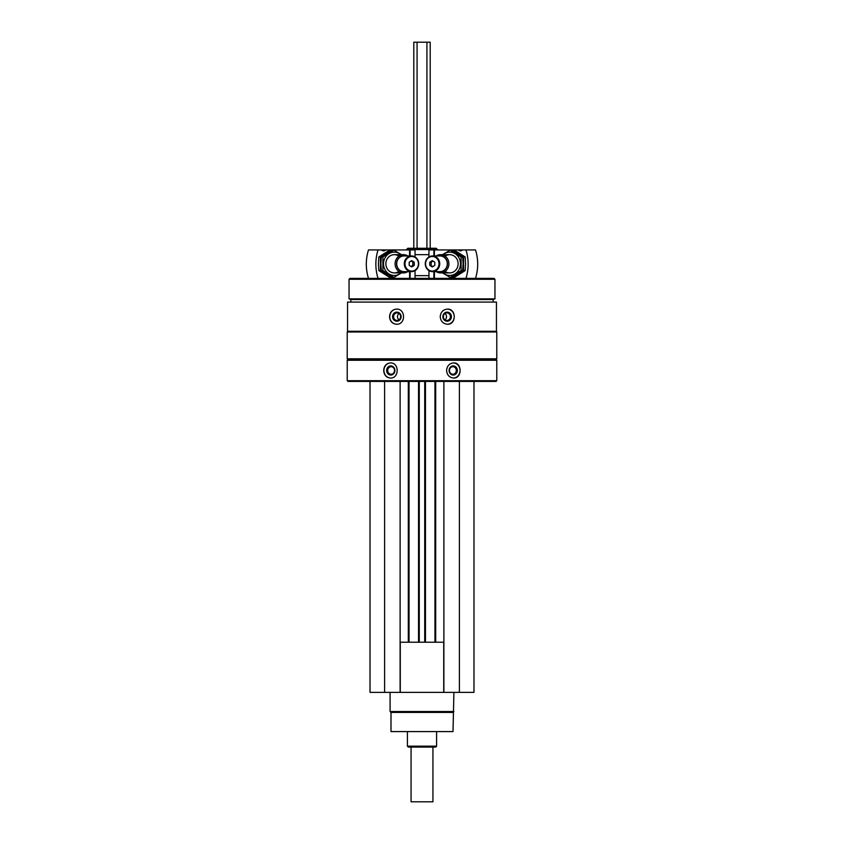 <?xml version="1.0" encoding="UTF-8"?>
<svg xmlns="http://www.w3.org/2000/svg" width="844" height="844" viewBox="0 0 844 844"><rect width="100%" height="100%" fill="white"/><g stroke="black" fill="none" stroke-linecap="round" stroke-linejoin="round"><path stroke-width="1.27" d="M370.02 381.425L370.02 692.375L473.98 692.375L473.98 381.425M400.626 317.154A1.097 1.023 90 0 1 400.626 316.194M443.374 316.194A1.097 1.023 -90 0 1 443.374 317.154M347.549 302.089L496.451 302.089L496.451 331.27L347.549 331.27L347.549 302.089M396.532 309.104C392.26 309.569 389.939 312.09 389.559 316.679C389.939 321.269 392.26 323.79 396.532 324.244C405.837 324.708 405.858 308.661 396.532 309.104M447.468 309.104C443.1 309.569 440.684 312.09 440.22 316.679C440.695 321.269 443.111 323.79 447.468 324.244C456.477 324.708 456.498 308.661 447.468 309.104M347.222 360.261L496.778 360.261L496.778 380.697L347.222 380.697L347.222 360.261L347.96 359.533L496.04 359.533L496.778 360.261M390.403 362.909C386.288 363.363 384.052 365.885 383.703 370.474C384.062 375.074 386.288 377.595 390.403 378.049C399.412 378.502 399.434 362.466 390.403 362.909M453.597 362.909C449.388 363.363 447.046 365.885 446.582 370.474C447.046 375.074 449.388 377.595 453.597 378.049C462.259 378.502 462.28 362.466 453.597 362.909M347.222 380.697L347.96 381.425L496.04 381.425L496.778 380.697M347.222 358.805L496.778 358.805L496.778 331.998L347.222 331.998L347.222 358.805L347.96 359.533M347.96 331.27L347.222 331.998M350.872 302.089L350.872 299.536L493.128 299.536L494.953 298.871L494.953 279.29L349.047 279.29L349.047 298.871L494.953 298.871M350.872 299.536L349.047 298.871M349.047 279.29L349.965 278.383L494.035 278.383L494.953 279.29M407.789 248.284L436.211 248.284L437.498 249.571L406.502 249.571L407.789 248.284M390.593 378.049A7.564 6.857 90 0 1 383.925 370.474A7.564 6.857 90 0 1 390.593 362.909M386.647 370.474A4.558 4.136 90 0 1 392.85 366.528A4.558 4.136 90 0 1 392.85 374.43A4.558 4.136 90 0 1 386.647 370.474M387.702 370.474A3.766 3.418 90 0 1 394.538 370.474A3.766 3.418 90 0 1 391.12 374.251A3.766 3.418 90 0 1 387.702 370.474M453.407 362.909A7.564 6.857 -90 0 1 460.075 370.474A7.564 6.857 -90 0 1 453.407 378.049M449.082 370.474A4.558 4.136 -90 0 1 455.285 366.528A4.558 4.136 -90 0 1 455.285 374.43A4.558 4.136 -90 0 1 449.082 370.474M449.462 370.474A3.766 3.418 -90 0 1 456.298 370.474A3.766 3.418 -90 0 1 452.88 374.251A3.766 3.418 -90 0 1 449.462 370.474M396.691 324.244A7.564 7.111 90 0 1 389.738 316.679A7.564 7.111 90 0 1 396.691 309.115M392.565 316.679A4.558 4.283 90 0 1 398.99 312.734A4.558 4.283 90 0 1 398.99 320.625A4.558 4.283 90 0 1 392.565 316.679M393.578 316.679A3.766 3.545 90 0 1 397.113 312.902A3.766 3.545 90 0 1 400.657 316.679A3.766 3.545 90 0 1 397.113 320.446A3.766 3.545 90 0 1 393.578 316.679M399.075 319.823A3.766 3.545 90 0 1 399.075 313.535M447.309 309.115A7.564 7.111 -90 0 1 454.262 316.679A7.564 7.111 -90 0 1 447.309 324.244M442.868 316.679A4.558 4.283 -90 0 1 449.293 312.734A4.558 4.283 -90 0 1 449.293 320.625A4.558 4.283 -90 0 1 442.868 316.679M443.343 316.679A3.766 3.545 -90 0 1 446.887 312.902A3.766 3.545 -90 0 1 450.422 316.679A3.766 3.545 -90 0 1 446.887 320.446A3.766 3.545 -90 0 1 443.343 316.679M444.925 313.535A3.766 3.545 -90 0 1 444.925 319.823M384.611 381.425L384.611 692.375M400.119 381.425L400.119 692.375M409.055 381.425L409.055 642.221M418.54 381.425L418.54 642.221M425.46 381.425L425.46 642.221M434.945 381.425L434.945 642.221M443.881 381.425L443.881 692.375M459.389 381.425L459.389 692.375M400.119 642.221L443.881 642.221M400.278 642.221L400.278 692.375M443.722 642.221L443.722 692.375M453.006 712.431L390.994 712.431L390.994 731.59L453.006 731.59L453.914 692.375M390.994 712.431L390.086 711.524L453.914 711.524M390.086 711.524L390.086 692.375M428.942 249.929L428.942 256.966L428.942 249.929L458.313 249.929A3.281 3.028 -90 0 0 462.501 249.929L458.313 249.929M475.499 278.383A43.772 40.343 90 0 0 475.499 249.929L462.501 249.929M465.951 278.383A43.772 40.343 -90 0 0 465.951 249.929M434.808 265.364L432.286 266.947L429.765 265.364L429.765 262.21L432.286 260.627L434.808 262.21L434.808 265.364M425.555 263.792A7.29 6.72 -90 0 0 435.641 270.101A7.29 6.72 -90 0 0 435.641 257.473A7.29 6.72 -90 0 0 425.555 263.792M436.211 271.631A9.115 8.408 -90 0 0 440.505 272.907A9.115 8.408 -90 0 0 448.902 263.792A9.115 8.408 -90 0 0 440.505 254.666A9.115 8.408 -90 0 0 436.211 255.943M438.616 271.631A7.997 7.374 -90 0 0 447.447 263.792A7.997 7.374 -90 0 0 438.616 255.943M432.497 271.631L440.072 271.631A7.839 7.227 -90 0 0 447.299 263.792A7.839 7.227 -90 0 0 440.072 255.943L432.497 255.943A7.839 7.227 -90 0 0 425.271 263.792A7.839 7.227 -90 0 0 432.497 271.631A7.839 7.227 -90 0 0 439.724 263.792A7.839 7.227 -90 0 0 432.497 255.943M432.993 266.504L429.765 265.364M431.178 265.364L431.178 262.21L429.765 262.21M431.178 262.21L432.993 261.07M454.23 250.098L465.16 256.945L465.571 263.792L465.16 270.629L454.23 277.476L452.658 277.476L463.588 270.629L463.588 256.945L452.658 250.098L454.23 250.098M463.588 256.945L465.16 256.945M463.588 270.629L465.16 270.629M450.179 250.098L451.751 250.098L462.681 256.945L463.092 263.792L462.681 270.629L451.751 277.476L450.179 277.476L461.109 270.629L461.109 256.945L450.179 250.098L442.53 254.666M443.016 272.907A11.668 10.761 -90 0 0 454.388 274.311A11.668 10.761 -90 0 0 460.486 263.792A11.668 10.761 -90 0 0 454.388 253.274A11.668 10.761 -90 0 0 443.016 254.666M442.53 272.907L450.179 277.476M445.115 271.409A9.115 8.408 -90 0 0 453.724 271.81A9.115 8.408 -90 0 0 458.134 263.792A9.115 8.408 -90 0 0 453.724 255.764A9.115 8.408 -90 0 0 445.115 256.165M461.109 256.945L462.681 256.945M461.109 270.629L462.681 270.629M385.687 249.929L381.499 249.929A3.281 3.028 90 0 0 385.687 249.929L415.058 249.929L415.037 256.945L415.058 249.929M381.499 249.929L368.501 249.929A43.772 40.343 -90 0 0 368.501 278.383M378.049 249.929A43.772 40.343 90 0 0 378.049 278.383M409.192 262.21L411.714 260.627L414.235 262.21L414.235 265.364L411.714 266.947L409.192 265.364L409.192 262.21M418.445 263.792A7.29 6.72 90 0 0 408.359 257.473A7.29 6.72 90 0 0 408.359 270.101A7.29 6.72 90 0 0 418.445 263.792M407.789 255.943A9.115 8.408 90 0 0 403.495 254.666A9.115 8.408 90 0 0 395.097 263.792A9.115 8.408 90 0 0 403.495 272.907A9.115 8.408 90 0 0 407.789 271.631M405.384 255.943A7.997 7.374 90 0 0 396.553 263.792A7.997 7.374 90 0 0 405.384 271.631M411.503 255.943L403.928 255.943A7.839 7.227 90 0 0 396.701 263.792A7.839 7.227 90 0 0 403.928 271.631L411.503 271.631A7.839 7.227 90 0 0 418.729 263.792A7.839 7.227 90 0 0 411.503 255.943A7.839 7.227 90 0 0 404.276 263.792A7.839 7.227 90 0 0 411.503 271.631M411.007 261.07L414.235 262.21M412.822 262.21L412.822 265.364L414.235 265.364M412.822 265.364L411.007 266.504M389.77 277.476L378.84 270.629L378.428 263.792L378.84 256.945L389.77 250.098L391.342 250.098L380.422 256.945L380.422 270.629L391.342 277.476L389.77 277.476M380.422 270.629L378.84 270.629M380.422 256.945L378.84 256.945M393.821 277.476L392.249 277.476L381.319 270.629L380.908 263.792L381.319 256.945L392.249 250.098L393.821 250.098L382.891 256.945L382.891 270.629L393.821 277.476L401.47 272.907M400.984 254.666A11.668 10.761 90 0 0 389.611 253.274A11.668 10.761 90 0 0 383.514 263.792A11.668 10.761 90 0 0 389.611 274.311A11.668 10.761 90 0 0 400.984 272.907M401.47 254.666L393.821 250.098M398.885 256.165A9.115 8.408 90 0 0 390.276 255.764A9.115 8.408 90 0 0 385.866 263.792A9.115 8.408 90 0 0 390.276 271.81A9.115 8.408 90 0 0 398.885 271.409M382.891 270.629L381.319 270.629M382.891 256.945L381.319 256.945M432.94 747.088L432.94 801.8L411.06 801.8L411.06 747.088M413.792 248.284L413.792 42.2L430.208 42.2L430.208 248.284M436.591 746.17L407.409 746.17L408.317 747.088L435.683 747.088L436.591 746.17L436.591 731.59M407.409 746.17L407.409 731.59M415.058 275.64L428.942 275.64M415.058 254.666L428.942 254.666M408.317 381.425L408.317 642.221M419.268 381.425L419.268 642.221M424.732 381.425L424.732 642.221M435.683 381.425L435.683 642.221M434.417 278.383L434.417 271.631M434.417 255.943L434.417 249.929M433.89 278.383L433.89 271.631M433.89 255.943L433.89 249.929M428.963 278.383L428.963 270.629L428.942 278.383M415.037 278.383L415.037 270.629L415.058 278.383M410.11 278.383L410.11 271.631M410.11 255.943L410.11 249.929M409.583 278.383L409.583 271.631M409.583 255.943L409.583 249.929M426.927 42.2L426.927 248.284M417.073 42.2L417.073 248.284M496.04 359.533L496.778 358.805M496.04 331.27L496.778 331.998M493.128 302.089L493.128 299.536M449.725 254.666L440.505 254.666M449.725 272.907L440.505 272.907M394.275 272.907L403.495 272.907M394.275 254.666L403.495 254.666"/></g></svg>
